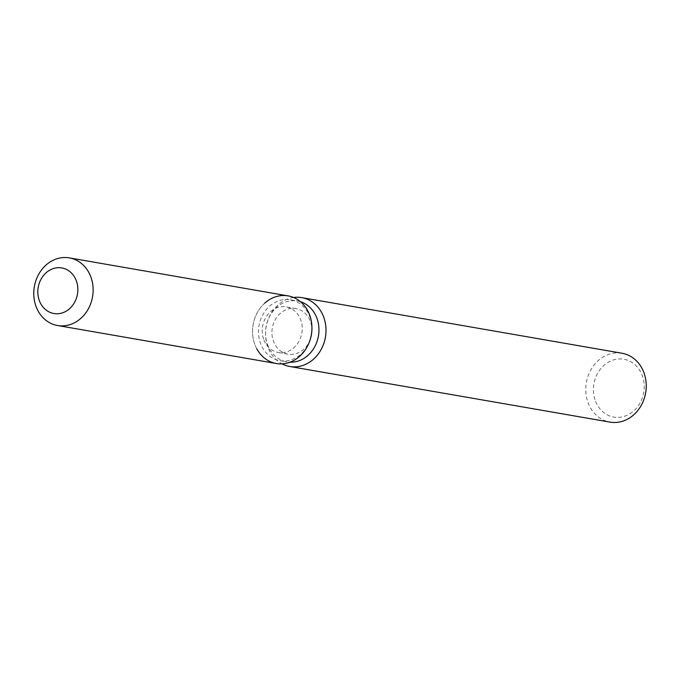 <?xml version="1.0" encoding="UTF-8"?>
<svg xmlns="http://www.w3.org/2000/svg" width="680" height="680" viewBox="0 0 680 680"><rect width="100%" height="100%" fill="white"/><g stroke="black" fill="none" stroke-linecap="round" stroke-linejoin="round"><path stroke-width="0.51" stroke-dasharray="3.4 2.55" d="M263.942 340.127A23.137 19.915 -80.1 0 0 278.273 352.503A23.137 19.915 -80.1 0 0 297.849 343.188A23.137 19.915 -80.1 0 0 300.517 319.277A23.137 19.915 -80.1 0 0 286.186 306.901A23.137 19.915 -80.1 0 0 266.611 316.217A23.137 19.915 -80.1 0 0 263.942 340.127M311.958 329.774L311.933 328.066A30.889 26.588 -80.1 0 0 309.629 316.302A30.889 26.588 -80.1 0 0 290.496 299.786A30.889 26.588 -80.1 0 0 264.358 312.214A30.889 26.588 -80.1 0 0 260.797 344.139A30.889 26.588 -80.1 0 0 279.922 360.655A30.889 26.588 -80.1 0 0 309.638 341.258L310.25 339.66A23.137 19.915 -80.1 0 0 311.958 329.774A23.137 19.915 -80.1 0 0 310.233 320.96A23.137 19.915 -80.1 0 0 295.911 308.593A23.137 19.915 -80.1 0 0 276.326 317.909A23.137 19.915 -80.1 0 0 273.657 341.819A23.137 19.915 -80.1 0 0 287.988 354.186A23.137 19.915 -80.1 0 0 310.25 339.66M264.69 303.17A34.323 29.546 -80.1 0 0 255.102 345.168A34.323 29.546 -80.1 0 0 256.768 348.763M300.526 301.741A30.889 26.588 -80.1 0 0 297.525 301.002A30.889 26.588 -80.1 0 0 267.81 320.399A30.889 26.588 -80.1 0 0 265.514 333.591A30.889 26.588 -80.1 0 0 267.818 345.363A30.889 26.588 -80.1 0 0 286.951 361.879A30.889 26.588 -80.1 0 0 290.028 362.202M293.607 297.491A34.952 30.09 -80.1 0 0 268.124 319.566A34.952 30.09 -80.1 0 0 265.531 334.492A34.952 30.09 -80.1 0 0 268.132 347.803A34.952 30.09 -80.1 0 0 282.072 363.859M621.987 353.243A34.952 30.09 -80.1 0 0 592.416 367.31A34.952 30.09 -80.1 0 0 588.379 403.435A34.952 30.09 -80.1 0 0 610.028 422.118M595.604 401.396A29.359 25.27 -80.1 0 0 629.144 414.256A29.359 25.27 -80.1 0 0 642.022 374.935A29.359 25.27 -80.1 0 0 608.49 362.083A29.359 25.27 -80.1 0 0 595.604 401.396M288.107 295.885A34.323 29.546 -80.1 0 0 259.054 309.697A34.323 29.546 -80.1 0 0 255.102 345.168A34.323 29.546 -80.1 0 0 276.352 363.519M287.988 354.186L278.273 352.503M279.922 360.655L286.951 361.879M265.514 333.591L265.531 334.492M267.81 320.399L268.124 319.566M290.496 299.786L297.525 301.002M295.911 308.593L286.186 306.901"/><path stroke-width="1.02" d="M39.55 301.155A23.137 19.915 -80.1 0 0 53.882 313.523A23.137 19.915 -80.1 0 0 73.466 304.215A23.137 19.915 -80.1 0 0 76.134 280.296A23.137 19.915 -80.1 0 0 61.803 267.928A23.137 19.915 -80.1 0 0 42.22 277.245A23.137 19.915 -80.1 0 0 39.55 301.155A23.137 19.915 -80.1 0 0 53.882 313.523A23.137 19.915 -80.1 0 0 73.466 304.215A23.137 19.915 -80.1 0 0 76.134 280.296A23.137 19.915 -80.1 0 0 61.803 267.928A23.137 19.915 -80.1 0 0 42.22 277.245A23.137 19.915 -80.1 0 0 39.55 301.155M256.768 348.763A34.323 29.546 -80.1 0 0 284.061 363.681A34.323 29.546 -80.1 0 0 309.375 341.964L309.638 341.258A30.889 26.588 -80.1 0 0 311.933 328.066L311.925 327.309A34.323 29.546 -80.1 0 0 309.357 314.236A34.323 29.546 -80.1 0 0 264.69 303.17M57.579 325.516L276.352 363.519A34.323 29.546 -80.1 0 0 309.375 341.964A34.323 29.546 -80.1 0 0 311.925 327.309A34.323 29.546 -80.1 0 0 309.357 314.236A34.323 29.546 -80.1 0 0 288.107 295.885L69.326 257.881A34.323 29.546 -80.1 0 0 40.282 271.694A34.323 29.546 -80.1 0 0 36.32 307.173A34.323 29.546 -80.1 0 0 57.579 325.516A34.323 29.546 -80.1 0 0 86.623 311.703A34.323 29.546 -80.1 0 0 90.584 276.233A34.323 29.546 -80.1 0 0 69.326 257.881M290.028 362.202A30.889 26.588 -80.1 0 0 316.65 317.517A30.889 26.588 -80.1 0 0 300.526 301.741M282.072 363.859A34.952 30.09 -80.1 0 0 289.782 366.495A34.952 30.09 -80.1 0 0 319.362 352.427A34.952 30.09 -80.1 0 0 323.391 316.302A34.952 30.09 -80.1 0 0 301.75 297.619A34.952 30.09 -80.1 0 0 293.607 297.491M289.782 366.495L610.028 422.118A34.952 30.09 -80.1 0 0 639.608 408.051A34.952 30.09 -80.1 0 0 643.637 371.926A34.952 30.09 -80.1 0 0 621.987 353.243L301.75 297.619M309.638 341.258L309.375 341.964A34.323 29.546 -80.1 0 0 311.925 327.309L311.933 328.066"/></g></svg>
